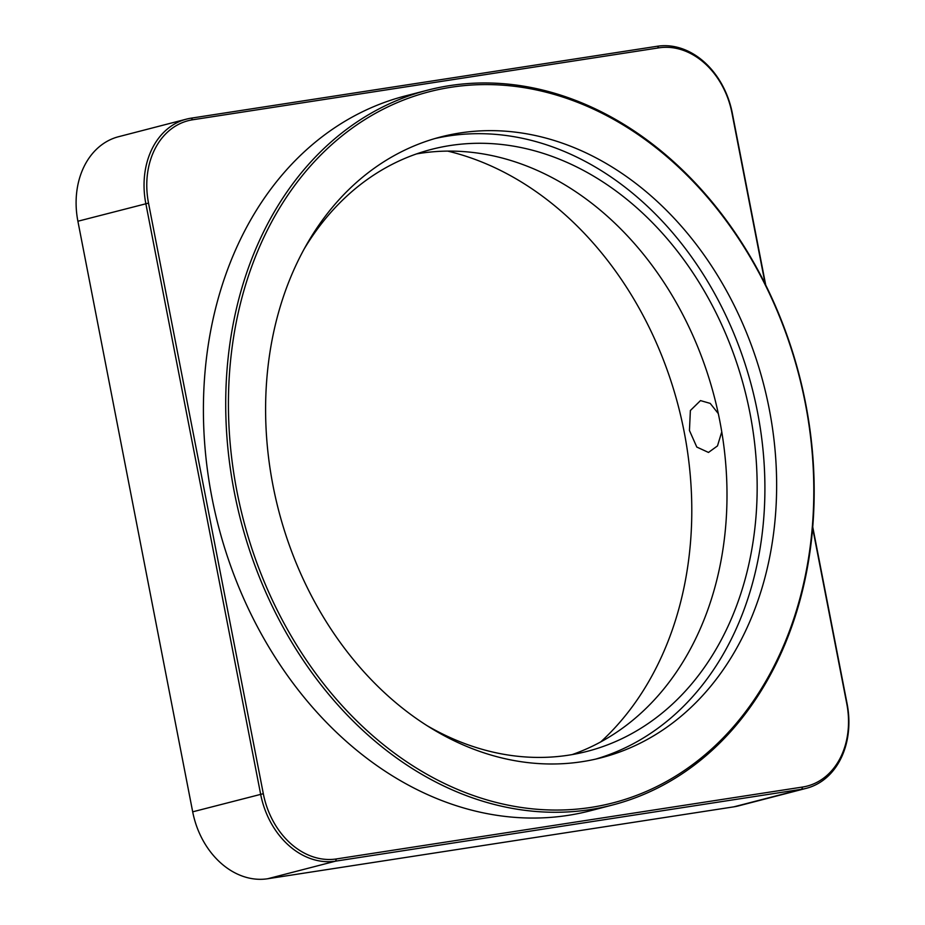 <?xml version="1.0" encoding="UTF-8"?>
<svg xmlns="http://www.w3.org/2000/svg" width="925" height="925" viewBox="0 0 925 925"><rect width="100%" height="100%" fill="white"/><g stroke="black" fill="none" stroke-linecap="round" stroke-linejoin="round"><path stroke-width="1.39" d="M447.7 151.11A330.329 258.156 -104.5 0 1 684.165 431.859A330.329 258.156 -104.5 0 1 600.718 741.931M718.309 413.614L710.215 403.392L700.491 400.594L690.374 410.515L689.449 430.495L696.791 447.053L708.481 452.441L717.476 445.919L721.766 431.836M805.328 403.473A367.248 287.004 75.5 0 0 451.134 87.251A367.248 287.004 75.5 0 0 236.904 491.163A367.248 287.004 75.5 0 0 591.11 807.386A367.248 287.004 75.5 0 0 805.328 403.473M234.233 491.695A369.191 288.531 -104.5 0 1 427.385 90.222A369.191 288.531 -104.5 0 1 805.663 403.554A369.191 288.531 -104.5 0 1 612.5 805.016A369.191 288.531 -104.5 0 1 234.233 491.695M273.002 485.59A320.617 250.559 75.5 0 0 601.504 757.691A320.617 250.559 75.5 0 0 769.242 409.047A320.617 250.559 75.5 0 0 440.739 136.946A320.617 250.559 75.5 0 0 273.002 485.59M595.607 759.124A320.617 250.559 75.5 0 0 757.506 412.087A320.617 250.559 75.5 0 0 434.889 138.553M427.385 90.222L405.092 96.003A369.191 288.531 75.5 0 0 211.929 497.477A369.191 288.531 75.5 0 0 590.208 810.797L612.5 805.016M303.932 249.38A310.892 242.974 -104.5 0 1 431.443 149.387A310.892 242.974 -104.5 0 1 749.99 413.244A310.892 242.974 -104.5 0 1 587.329 751.32A310.892 242.974 -104.5 0 1 427.315 725.801M572.089 754.615A310.892 242.974 75.5 0 0 719.823 421.06A310.892 242.974 75.5 0 0 416.516 153.92M812.751 527.007L847.103 703.763A77.723 60.738 -104.5 0 1 806.438 788.285A77.723 60.738 -104.5 0 1 801.767 789.245L335.602 861.152A77.723 60.738 -104.5 0 1 260.642 794.228L145.838 203.639A77.723 60.738 -104.5 0 1 186.503 119.117A77.723 60.738 -104.5 0 1 191.174 118.157L657.34 46.25A77.723 60.738 -104.5 0 1 732.311 113.174L765.738 285.154M806.438 788.285L738.497 805.883A77.723 60.738 -104.5 0 1 733.826 806.843L267.66 878.75A77.723 60.738 -104.5 0 1 192.689 811.826L77.897 221.237A77.723 60.738 -104.5 0 1 118.562 136.715L186.503 119.117M765.218 284.114L731.976 113.104A75.781 59.223 75.5 0 0 658.889 47.846L192.724 119.764A75.781 59.223 75.5 0 0 148.52 203.107L263.313 793.696A75.781 59.223 75.5 0 0 336.411 858.943L802.576 787.036A75.781 59.223 75.5 0 0 846.78 703.694L812.659 528.152M802.576 787.036L801.767 789.245L733.826 806.843M148.52 203.107L77.897 221.237M263.313 793.696L192.689 811.826M336.411 858.943L335.602 861.152L267.66 878.75M658.889 47.846L657.34 46.25M192.724 119.764L191.174 118.157"/></g></svg>
